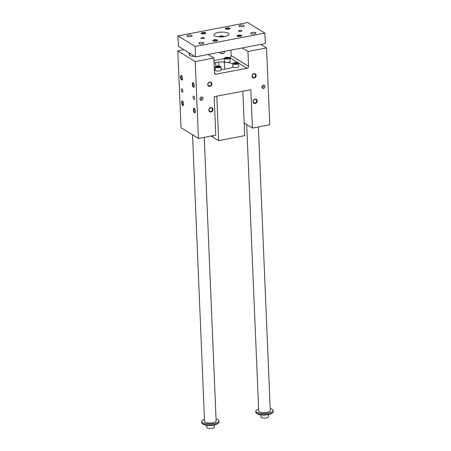 <?xml version="1.0" encoding="UTF-8"?>
<svg xmlns="http://www.w3.org/2000/svg" width="451" height="451" viewBox="0 0 451 451"><rect width="100%" height="100%" fill="white"/><g stroke="black" fill="none" stroke-linecap="round" stroke-linejoin="round"><path stroke-width="0.68" d="M229.553 57.565L229.632 57.553A1.736 1.494 121.6 0 0 231.121 55.608L230.895 50.123M248.557 66.314L247.937 51.493L266.547 47.93L269.766 124.792L252.43 128.107L250.824 89.676L214.174 96.689L215.781 135.12L198.446 138.434L195.227 61.578L213.836 58.016L214.456 72.842A1.736 1.494 121.6 0 0 216.091 74.189L247.063 68.259A1.736 1.494 121.6 0 0 248.557 66.314L231.121 55.608M242.187 47.964L247.937 51.493M244.16 123.027L252.43 128.107M183.884 49.7L177.79 50.867L181.014 127.723L198.446 138.434M210.983 111.966A2.317 1.99 121.6 0 0 212.646 108.325A2.317 1.99 121.6 0 0 209.038 109.018A2.317 1.99 121.6 0 0 210.983 111.966M209.912 86.44A2.317 1.99 121.6 0 0 211.575 82.798A2.317 1.99 121.6 0 0 207.967 83.486A2.317 1.99 121.6 0 0 209.912 86.44M255.232 103.499A2.317 1.99 -58.4 0 1 253.293 100.55A2.317 1.99 -58.4 0 1 256.895 99.863A2.317 1.99 -58.4 0 1 255.232 103.499M254.161 77.972A2.317 1.99 -58.4 0 1 252.222 75.024A2.317 1.99 -58.4 0 1 255.83 74.33A2.317 1.99 -58.4 0 1 254.161 77.972M201.574 100.347A1.736 1.494 121.6 0 0 202.414 97.219A1.736 1.494 121.6 0 0 200.594 100.178A1.736 1.494 121.6 0 0 201.574 100.347M263.525 88.492A1.736 1.494 -58.4 0 1 262.183 86.068A1.736 1.494 -58.4 0 1 264.951 87.099A1.736 1.494 -58.4 0 1 263.525 88.492M229.751 57.666A2.898 0.913 177.6 0 1 230.044 58.044A2.898 0.913 177.6 0 1 227.186 59.081A2.898 0.913 177.6 0 1 224.254 58.286A2.898 0.913 177.6 0 1 226.481 57.3A2.898 0.913 177.6 0 1 229.751 57.666M226.419 57.717L228.088 57.694L228.815 58.14L227.879 58.613L226.21 58.641L225.483 58.19L226.419 57.717L226.458 58.636M214.05 63.123A4.634 1.466 177.6 0 1 215.612 62.678L218.735 62.08A4.634 1.466 177.6 0 1 224.429 62.289L224.716 69.138M190.26 53.618A5.79 1.832 -2.4 0 0 189.183 54.746A5.79 1.832 -2.4 0 0 194.691 56.341M224.429 62.289A11.004 3.478 177.6 0 1 232.868 64.059M232.975 66.669A11.004 3.478 177.6 0 1 221.041 69.296M215.217 68.614A11.004 3.478 177.6 0 1 214.27 68.332M210.797 111.487A1.922 1.652 -58.4 0 1 209.309 108.798A1.922 1.652 -58.4 0 1 212.382 109.948A1.922 1.652 -58.4 0 1 210.797 111.487M209.726 85.961A1.922 1.652 -58.4 0 1 208.238 83.272A1.922 1.652 -58.4 0 1 211.31 84.422A1.922 1.652 -58.4 0 1 209.726 85.961M255.046 103.025A1.922 1.652 121.6 0 0 255.976 99.558A1.922 1.652 121.6 0 0 253.964 102.839A1.922 1.652 121.6 0 0 255.046 103.025M253.975 77.493A1.922 1.652 121.6 0 0 254.905 74.032A1.922 1.652 121.6 0 0 252.893 77.313A1.922 1.652 121.6 0 0 253.975 77.493M201.665 97.027A1.736 1.494 -58.4 0 1 200.086 99.598M262.037 87.742A1.736 1.494 121.6 0 0 263.615 85.171M213.943 60.552L224.271 58.579M232.846 63.563L232.987 66.861A2.898 0.913 -2.4 0 0 235.918 67.65A2.898 0.913 -2.4 0 0 238.771 66.618L238.635 63.32A2.898 0.913 177.6 0 1 235.777 64.358A2.898 0.913 177.6 0 1 232.846 63.563A2.898 0.913 177.6 0 1 235.072 62.576A2.898 0.913 177.6 0 1 238.342 62.948A2.898 0.913 177.6 0 1 238.635 63.32M215.15 66.951L215.285 70.243A2.898 0.913 -2.4 0 0 218.216 71.038A2.898 0.913 -2.4 0 0 221.069 70.001L220.934 66.709A2.898 0.913 177.6 0 1 218.081 67.746A2.898 0.913 177.6 0 1 215.15 66.951A2.898 0.913 177.6 0 1 217.371 65.964A2.898 0.913 177.6 0 1 220.64 66.331A2.898 0.913 177.6 0 1 220.934 66.709M224.254 58.286L224.395 61.584A2.898 0.913 -2.4 0 0 227.327 62.373A2.898 0.913 -2.4 0 0 230.179 61.342L230.044 58.044M208.091 54.486L213.836 58.016M177.79 50.867L195.227 61.578M182.728 105.511A2.317 0.936 -100.8 0 0 183.427 105.286A2.317 0.936 -100.8 0 0 183.551 103.144A2.317 0.936 -100.8 0 0 182.649 101.199A2.317 0.936 -100.8 0 0 181.623 102.586A2.317 0.936 -100.8 0 0 182.728 105.511M181.657 79.985A2.317 0.936 -100.8 0 0 182.362 79.754A2.317 0.936 -100.8 0 0 182.48 77.617A2.317 0.936 -100.8 0 0 181.578 75.672A2.317 0.936 -100.8 0 0 180.552 77.059A2.317 0.936 -100.8 0 0 181.657 79.985M194.477 112.733A2.317 0.936 79.2 0 1 193.372 109.802A2.317 0.936 79.2 0 1 194.398 108.415A2.317 0.936 79.2 0 1 195.3 110.36A2.317 0.936 79.2 0 1 195.182 112.502A2.317 0.936 79.2 0 1 194.477 112.733M193.406 87.201A2.317 0.936 79.2 0 1 192.301 84.275A2.317 0.936 79.2 0 1 193.327 82.888A2.317 0.936 79.2 0 1 194.234 84.833A2.317 0.936 79.2 0 1 194.11 86.975A2.317 0.936 79.2 0 1 193.406 87.201M182.17 92.201A1.736 0.699 -100.8 0 0 182.429 92.258A1.736 0.699 -100.8 0 0 182.79 90.42A1.736 0.699 -100.8 0 0 181.776 88.847A1.736 0.699 -100.8 0 0 181.364 90.386A1.736 0.699 -100.8 0 0 182.17 92.201M193.919 99.417A1.736 0.699 79.2 0 1 193.118 97.602A1.736 0.699 79.2 0 1 193.524 96.063A1.736 0.699 79.2 0 1 194.539 97.641A1.736 0.699 79.2 0 1 194.178 99.479A1.736 0.699 79.2 0 1 193.919 99.417M260.796 44.401L266.547 47.93M193.513 83.074A1.922 0.778 -100.8 0 0 193.304 83.052A1.922 0.778 -100.8 0 0 192.825 84.422A1.922 0.778 -100.8 0 0 193.744 86.767A1.922 0.778 -100.8 0 0 194.031 86.829A1.922 0.778 -100.8 0 0 194.212 86.733M194.578 108.601A1.922 0.778 -100.8 0 0 194.375 108.578A1.922 0.778 -100.8 0 0 193.896 109.954A1.922 0.778 -100.8 0 0 194.815 112.293A1.922 0.778 -100.8 0 0 195.097 112.355A1.922 0.778 -100.8 0 0 195.283 112.26M182.463 79.511A1.922 0.778 79.2 0 1 182.277 79.613A1.922 0.778 79.2 0 1 181.995 79.545A1.922 0.778 79.2 0 1 181.105 77.533A1.922 0.778 79.2 0 1 181.556 75.83A1.922 0.778 79.2 0 1 181.764 75.858M183.529 105.044A1.922 0.778 79.2 0 1 183.348 105.139A1.922 0.778 79.2 0 1 183.067 105.077A1.922 0.778 79.2 0 1 182.176 103.065A1.922 0.778 79.2 0 1 182.627 101.362A1.922 0.778 79.2 0 1 182.83 101.385M228.088 57.694L228.121 58.495M217.309 66.382L218.977 66.359L219.705 66.804L218.769 67.278L217.106 67.3L216.373 66.855L217.309 66.382L217.348 67.3M218.977 66.359L219.011 67.154M235.01 62.993L236.679 62.971L237.406 63.416L236.471 63.89L234.802 63.918L234.075 63.467L235.01 62.993L235.05 63.912M236.679 62.971L236.713 63.771M212.241 135.796L212.28 136.709L212.889 136.597M212.28 136.709L211.136 136.01M242.824 91.209L244.69 135.65L218.656 140.627L212.911 137.098L212.849 135.678M218.656 140.627L216.796 96.187M270.183 408.578A8.687 2.745 177.6 0 1 272.291 409.373A8.687 2.745 177.6 0 1 273.165 410.5L273.21 411.6A8.687 2.745 177.6 0 1 272.754 412.535L272.229 413.043A8.107 2.559 177.6 0 1 264.658 415.072A8.107 2.559 177.6 0 1 256.952 413.685L256.382 413.217A8.687 2.745 177.6 0 1 255.852 412.327L255.802 411.227A8.687 2.745 177.6 0 1 258.609 409.063M177.953 35.894L178.387 46.329L195.571 56.882L265.329 43.533L264.895 33.103L247.712 22.55L177.953 35.894L195.131 46.453L195.571 56.882M206.744 425.293L206.834 427.418A3.766 1.19 -2.4 0 0 210.645 428.45A3.766 1.19 -2.4 0 0 214.355 427.103L214.264 424.977M216.04 418.934A8.687 2.745 177.6 0 1 218.149 419.729A8.687 2.745 177.6 0 1 219.023 420.862L219.068 421.956A8.687 2.745 177.6 0 1 218.611 422.891L218.087 423.404A8.107 2.559 177.6 0 1 210.516 425.428A8.107 2.559 177.6 0 1 202.809 424.041L202.24 423.579A8.687 2.745 177.6 0 1 201.71 422.683L201.665 421.589A8.687 2.745 177.6 0 1 204.472 419.419M218.611 422.891A8.687 2.745 177.6 0 1 210.504 425.062A8.687 2.745 177.6 0 1 202.24 423.579M192.543 134.81L204.557 421.465A5.79 1.832 -2.4 0 0 205.137 422.221A5.79 1.832 -2.4 0 0 211.677 422.953A5.79 1.832 -2.4 0 0 216.13 420.98L204.241 137.329M219.023 420.862A8.687 2.745 177.6 0 1 210.459 423.963A8.687 2.745 177.6 0 1 201.665 421.589M273.165 410.5A8.687 2.745 177.6 0 1 264.596 413.606A8.687 2.745 177.6 0 1 255.802 411.227M258.384 126.968L270.267 410.624A5.79 1.832 177.6 0 1 264.562 412.693A5.79 1.832 177.6 0 1 258.699 411.109L246.686 124.577M272.754 412.535A8.687 2.745 177.6 0 1 264.647 414.706A8.687 2.745 177.6 0 1 256.382 413.217M220.144 52.987A2.086 0.66 -2.4 0 0 220.235 53.083A2.086 0.66 -2.4 0 0 222.213 53.438A2.086 0.66 -2.4 0 0 224.158 52.919A2.086 0.66 -2.4 0 0 224.237 52.818M214.653 35.792A7.526 2.379 177.6 0 1 213.898 34.817A7.526 2.379 177.6 0 1 221.323 32.122A7.526 2.379 177.6 0 1 228.945 34.186A7.526 2.379 177.6 0 1 223.155 36.751A7.526 2.379 177.6 0 1 214.653 35.792M205.526 32.81A2.317 0.733 177.6 0 1 205.633 33.357A2.317 0.733 177.6 0 1 203.474 33.938A2.317 0.733 177.6 0 1 201.27 33.543A2.317 0.733 177.6 0 1 202.538 32.568A2.317 0.733 177.6 0 1 205.526 32.81M205.38 33.537A1.922 0.609 -2.4 0 0 205.38 33.498A1.922 0.609 -2.4 0 0 205.188 33.25A1.922 0.609 -2.4 0 0 203.018 33.002A1.922 0.609 -2.4 0 0 201.535 33.662A1.922 0.609 -2.4 0 0 201.541 33.695M225.568 28.977A2.317 0.733 -2.4 0 0 227.794 29.304A2.317 0.733 -2.4 0 0 229.841 28.729A2.317 0.733 -2.4 0 0 227.62 27.844A2.317 0.733 -2.4 0 0 225.477 28.909A2.317 0.733 -2.4 0 0 225.568 28.977M229.587 28.903A1.922 0.609 -2.4 0 0 229.587 28.864A1.922 0.609 -2.4 0 0 227.642 28.34A1.922 0.609 -2.4 0 0 225.742 29.027A1.922 0.609 -2.4 0 0 225.748 29.067M217.275 40.026A2.317 0.733 -2.4 0 0 214.287 39.784A2.317 0.733 -2.4 0 0 213.019 40.759A2.317 0.733 -2.4 0 0 215.223 41.154A2.317 0.733 -2.4 0 0 217.388 40.579A2.317 0.733 -2.4 0 0 217.275 40.026M217.128 40.753A1.922 0.609 -2.4 0 0 217.128 40.714A1.922 0.609 -2.4 0 0 216.937 40.466A1.922 0.609 -2.4 0 0 214.766 40.218A1.922 0.609 -2.4 0 0 213.284 40.878A1.922 0.609 -2.4 0 0 213.289 40.911M237.316 36.193A2.317 0.733 177.6 0 1 237.226 36.131A2.317 0.733 177.6 0 1 239.368 35.06A2.317 0.733 177.6 0 1 241.595 35.945A2.317 0.733 177.6 0 1 239.543 36.52A2.317 0.733 177.6 0 1 237.316 36.193M241.336 36.119A1.922 0.609 -2.4 0 0 241.341 36.086A1.922 0.609 -2.4 0 0 239.391 35.556A1.922 0.609 -2.4 0 0 237.491 36.243A1.922 0.609 -2.4 0 0 237.497 36.283M204.241 37.788A1.736 0.547 -2.4 0 0 202.279 37.568A1.736 0.547 -2.4 0 0 200.943 38.16A1.736 0.547 -2.4 0 0 202.702 38.634A1.736 0.547 -2.4 0 0 204.416 38.014A1.736 0.547 -2.4 0 0 204.241 37.788M238.602 31.215A1.736 0.547 177.6 0 1 238.427 30.989A1.736 0.547 177.6 0 1 240.141 30.364A1.736 0.547 177.6 0 1 241.899 30.843A1.736 0.547 177.6 0 1 240.563 31.435A1.736 0.547 177.6 0 1 238.602 31.215M187.176 36.317A2.605 0.823 177.6 0 1 186.911 35.979A2.605 0.823 177.6 0 1 189.482 35.048A2.605 0.823 177.6 0 1 192.12 35.764A2.605 0.823 177.6 0 1 190.119 36.649A2.605 0.823 177.6 0 1 187.176 36.317M243.918 25.465A2.605 0.823 -2.4 0 0 240.975 25.132A2.605 0.823 -2.4 0 0 238.974 26.023A2.605 0.823 -2.4 0 0 241.612 26.733A2.605 0.823 -2.4 0 0 244.183 25.803A2.605 0.823 -2.4 0 0 243.918 25.465M198.925 43.538A2.605 0.823 -2.4 0 0 201.868 43.865A2.605 0.823 -2.4 0 0 203.869 42.98A2.605 0.823 -2.4 0 0 201.231 42.264A2.605 0.823 -2.4 0 0 198.665 43.2A2.605 0.823 -2.4 0 0 198.925 43.538M255.666 32.681A2.605 0.823 177.6 0 1 255.931 33.019A2.605 0.823 177.6 0 1 253.361 33.949A2.605 0.823 177.6 0 1 250.722 33.239A2.605 0.823 177.6 0 1 252.723 32.348A2.605 0.823 177.6 0 1 255.666 32.681M195.131 46.453L264.895 33.103M222.845 36.785L223.177 36.616L222.45 36.17L220.781 36.193L219.846 36.666L220.218 36.897M219.846 52.237L219.862 52.66A2.317 0.733 -2.4 0 0 220.003 52.897A2.317 0.733 -2.4 0 0 222.208 53.291A2.317 0.733 -2.4 0 0 224.373 52.716A2.317 0.733 -2.4 0 0 224.491 52.463L224.446 51.358M223.64 36.689A2.17 0.688 -2.4 0 0 223.465 36.266A2.17 0.688 -2.4 0 0 223.313 36.187A2.17 0.688 -2.4 0 0 219.682 36.339A2.17 0.688 -2.4 0 0 219.395 36.869M222.45 36.17L222.473 36.819M220.781 36.193L220.81 36.897M260.887 414.937L260.977 417.062A3.766 1.19 -2.4 0 0 264.788 418.094A3.766 1.19 -2.4 0 0 268.497 416.747L268.407 414.621M218.735 62.08L218.898 65.925M214.518 73.225L216.091 74.189M229.632 57.553L247.063 68.259M215.612 62.678L215.764 66.348M189.11 52.914L189.183 54.746M219.682 36.339A4.183 4.183 0 0 0 218.944 36.841M224.085 36.627A4.183 4.183 0 0 0 223.313 36.187"/></g></svg>
